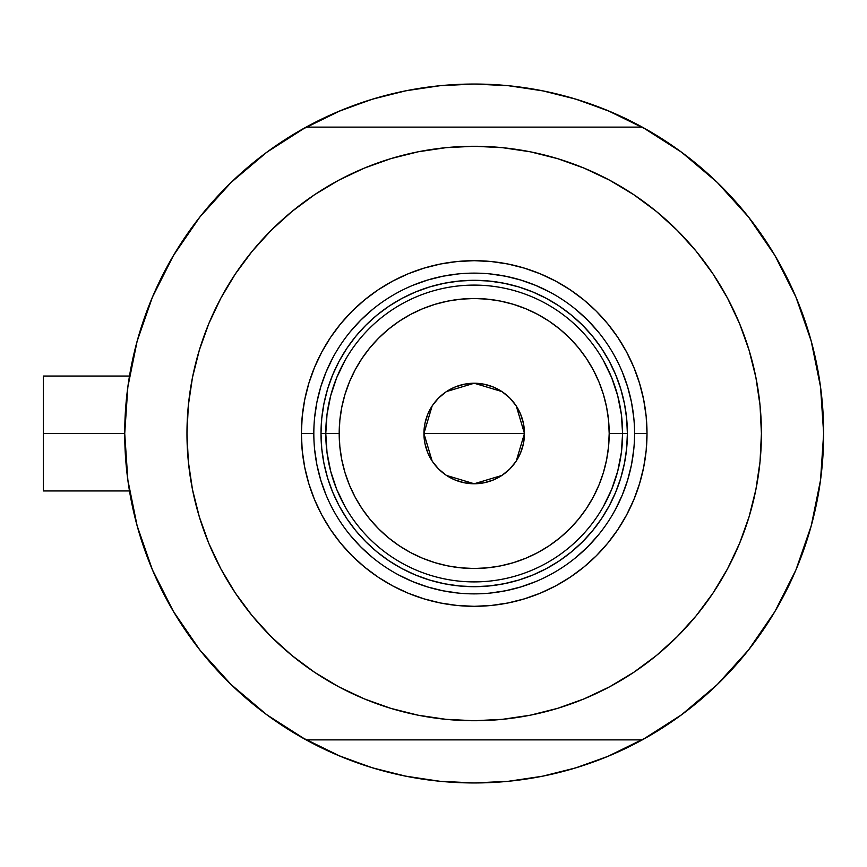 <?xml version="1.0" encoding="UTF-8"?>
<svg xmlns="http://www.w3.org/2000/svg" width="867" height="867" viewBox="0 0 867 867"><rect width="100%" height="100%" fill="white"/><g stroke="black" fill="none" stroke-linecap="round" stroke-linejoin="round"><path stroke-width="1.3" d="M266.895 714.841A349.455 349.455 0 0 1 124.729 433.5L43.35 433.5L43.35 490.95L43.35 433.5L124.729 433.5A349.455 349.455 0 0 1 266.895 152.159M128.283 383.756L127.297 391.212M128.934 379.443L128.544 382.022M812.607 520.677L813.17 518.433L812.607 520.677M309.389 741.664A349.455 349.455 0 0 0 335.442 754.236A349.455 349.455 0 0 1 309.389 741.664M612.936 754.236A349.455 349.455 0 0 0 638.99 741.664A349.455 349.455 0 0 1 612.936 754.236A349.455 349.455 0 0 0 638.99 741.664M764.889 239.541A349.455 349.455 0 0 0 681.484 152.159A349.455 349.455 0 0 1 764.889 239.541A349.455 349.455 0 0 0 681.484 152.159A349.455 349.455 0 0 1 642.284 739.876A349.455 349.455 0 0 1 305.964 739.8M823.357 419.151A349.455 349.455 0 0 0 822.512 405.312M822.512 405.257A349.455 349.455 0 0 0 821.179 392.047A349.455 349.455 0 0 1 822.512 405.257A349.455 349.455 0 0 0 822.501 405.225A349.455 349.455 0 0 0 821.179 392.047A349.455 349.455 0 0 0 821.179 392.014A349.455 349.455 0 0 0 816.584 363.566A349.455 349.455 0 0 1 817.57 368.605A349.455 349.455 0 0 0 816.573 363.555M812.162 344.632A349.455 349.455 0 0 0 782.348 268.705A349.455 349.455 0 0 1 812.162 344.632L813.159 348.523L812.162 344.632A349.455 349.455 0 0 0 782.348 268.705M638.99 125.336A349.455 349.455 0 0 0 612.936 112.764A349.455 349.455 0 0 1 638.99 125.336A349.455 349.455 0 0 0 612.936 112.764M335.442 112.764A349.455 349.455 0 0 0 309.389 125.336M305.964 127.2A349.455 349.455 0 0 1 642.425 127.2M127.232 391.732L128.89 379.713M135.23 348.48L138.167 337.545M151.974 298.237L154.391 292.602M170.582 260.458L176.976 249.685M195.487 222.667L201.567 214.875M229.473 184.032L236.138 177.659M261.541 156.19L271.664 148.712M309.454 125.303L301.022 129.963L340.46 110.64L372.745 99.087L406.016 90.753L439.937 85.725L474.195 84.045L508.441 85.725L542.363 90.753L575.634 99.087L607.919 110.64L647.356 129.963M676.715 148.712L686.837 156.19M712.24 177.659L718.906 184.032M746.823 214.875L752.892 222.667M771.402 249.685L777.797 260.458L771.402 249.685M793.977 292.569L796.415 298.237M810.222 337.545L813.148 348.48M819.478 379.681A349.455 349.455 0 0 0 817.57 368.605A349.455 349.455 0 0 1 821.179 392.014A349.455 349.455 0 0 1 821.179 392.036A349.455 349.455 0 0 0 819.478 379.681L821.147 391.732M821.147 475.268L819.488 487.287M813.148 518.52L810.222 529.455M796.415 568.763L793.988 574.398M777.797 606.542L771.402 617.315M752.892 644.333L746.823 652.125M718.906 682.968L712.24 689.341M686.837 710.81L676.715 718.288M638.925 741.697L647.356 737.037L607.919 756.36L575.634 767.913L542.363 776.247L508.441 781.275L474.195 782.955L439.937 781.275L406.016 776.247L372.745 767.913L340.46 756.36L301.022 737.037M271.664 718.288L261.541 710.81M236.138 689.341L229.473 682.968M201.567 652.125L195.487 644.333M176.976 617.315L170.582 606.542L176.976 617.315M154.413 574.431L151.974 568.763M138.167 529.455L135.23 518.52M128.89 487.287L127.232 475.268M391.028 772.92L370.762 767.306L337.902 755.287M557.351 94.08L577.617 99.694L610.487 111.713M520.829 87.166L543.717 91.024L509.796 85.855M508.441 85.725L474.195 84.045L439.937 85.725M427.561 87.166L404.661 91.024L427.604 87.155M391.028 94.08L370.762 99.694L337.902 111.713L370.762 99.694M427.55 779.834L404.661 775.976L438.583 781.145M439.937 781.275L474.195 782.955L508.441 781.275M520.818 779.834L543.717 775.976L520.774 779.845M557.351 772.92L577.617 767.306M591.836 762.559L610.487 755.287L591.836 762.559M814.146 514.467L813.745 516.103L814.146 514.467M815.598 358.905L813.745 350.886A349.455 349.455 0 0 0 813.745 350.875L815.598 358.905M128.544 484.967L128.955 487.666M127.297 475.81L128.294 483.244M43.35 376.05L43.35 433.5L43.35 376.05L129.486 376.05M642.284 739.876L306.094 739.876A349.455 349.455 0 0 1 306.094 127.124L266.776 152.245L231.153 182.395L199.865 217.01L173.476 255.483L152.44 297.132L137.138 341.219L127.85 386.942L124.729 433.5L127.85 480.058L137.138 525.781L152.44 569.868L173.476 611.517L199.865 649.99L231.153 684.605L266.776 714.755L306.094 739.876L642.284 739.876L681.603 714.755L717.226 684.605L748.514 649.99L774.914 611.517L795.949 569.868L811.241 525.781L820.54 480.058L823.65 433.5L820.54 386.942L811.241 341.219L795.949 297.132L774.914 255.483L748.514 217.01L717.226 182.395L681.603 152.245L642.284 127.124A349.455 349.455 0 0 1 823.65 433.5A349.455 349.455 0 0 0 823.639 430.639M822.718 408.043A349.455 349.455 0 0 1 823.466 422.001A349.455 349.455 0 0 0 823.227 416.409M823.227 416.323A349.455 349.455 0 0 0 822.718 407.956M634.557 433.608L634.557 433.5A160.373 160.373 0 0 0 474.195 273.127A160.373 160.373 0 0 0 313.821 433.5L301.38 433.5A172.815 172.815 0 0 1 474.195 260.685A172.815 172.815 0 0 1 647.01 433.5L634.557 433.5A160.373 160.373 0 0 1 474.195 593.873A160.373 160.373 0 0 1 313.821 433.5A160.373 160.373 0 0 1 474.195 273.127A160.373 160.373 0 0 1 634.557 433.5L634.557 433.392M271.089 230.405L291.973 211.472L271.089 230.405L252.156 251.289L235.369 273.929L220.879 298.107L208.828 323.586L199.334 350.127L192.485 377.47L188.345 405.344L186.969 433.5A287.226 287.226 0 0 1 474.195 146.274A287.226 287.226 0 0 1 761.421 433.5A287.226 287.226 0 0 1 474.195 720.726A287.226 287.226 0 0 1 186.969 433.5L187.575 414.719M642.284 127.124L306.094 127.124L642.284 127.124M633.766 194.685L656.406 211.472L633.766 194.685L609.588 180.184L584.109 168.133L557.568 158.639L530.225 151.79L502.34 147.661L474.195 146.274L446.039 147.661L418.154 151.79L390.811 158.639L364.27 168.133L338.791 180.184L314.613 194.685L291.973 211.472M677.29 636.595L656.406 655.528L677.29 636.595L696.223 615.711L713.01 593.071L727.5 568.893L739.551 543.414L749.045 516.873L755.894 489.53L760.034 461.656L761.421 433.5L760.803 452.281M314.613 672.315L291.973 655.528L314.613 672.315L338.791 686.816L364.27 698.867L390.811 708.361L418.154 715.21L446.039 719.339L474.195 720.726L502.34 719.339L530.225 715.21L557.568 708.361L584.109 698.867L609.588 686.816L633.766 672.315L656.406 655.528M761.421 433.5L760.034 405.344L755.894 377.47L749.045 350.127L739.551 323.586L727.5 298.107L713.01 273.929L696.223 251.289L677.29 230.405L656.406 211.472M186.969 433.5L188.345 461.656L192.485 489.53L199.334 516.873L208.828 543.414L220.879 568.893L235.369 593.071L252.156 615.711L271.089 636.595L291.973 655.528M313.821 433.392L313.821 433.5A160.373 160.373 0 0 0 474.195 593.873A160.373 160.373 0 0 0 634.557 433.5L647.01 433.5A172.815 172.815 0 0 1 474.195 606.315A172.815 172.815 0 0 1 301.38 433.5L302.204 416.561L304.696 399.785L308.815 383.333L314.526 367.37L321.776 352.035L330.5 337.491L340.601 323.868L351.991 311.296L364.563 299.917L378.175 289.806L392.729 281.092L408.054 273.842L424.028 268.131L440.479 264.001L457.256 261.52L474.195 260.685L491.134 261.52L507.91 264.001L524.351 268.131L540.325 273.842L555.649 281.092L570.204 289.806L583.827 299.917L596.388 311.296L607.778 323.868L617.878 337.491L626.603 352.035L633.853 367.37L639.564 383.333L643.682 399.785L646.175 416.561L647.01 433.5L646.175 450.439L643.682 467.215L639.564 483.667L633.853 499.63L626.603 514.965L617.878 529.509L607.778 543.132L596.388 555.704L583.827 567.083L570.204 577.194L555.649 585.908L540.325 593.158L524.351 598.869L507.91 602.998L491.134 605.48L474.195 606.315L457.256 605.48L440.479 602.998L424.028 598.869L408.054 593.158L392.729 585.908L378.175 577.194L364.563 567.083L351.991 555.704L340.601 543.132L330.5 529.509L321.776 514.965L314.526 499.63L308.815 483.667L304.696 467.215L302.204 450.439L301.38 433.5L313.821 433.608M321.744 448.51L323.944 463.39L321.744 448.51L321.007 433.5L321.744 418.49L323.944 403.61L327.596 389.034L332.668 374.88L339.095 361.29L346.822 348.393L355.773 336.32L365.874 325.179L377.004 315.089L389.088 306.127L401.974 298.4L415.564 291.973L429.718 286.912L444.305 283.26L459.174 281.049L444.305 283.26M489.205 585.951L504.074 583.74L489.205 585.951L474.195 586.688L459.174 585.951L444.305 583.74L429.718 580.088L415.564 575.027L401.974 568.6L389.088 560.873L377.004 551.911L365.874 541.821L355.773 530.68L346.822 518.607L339.095 505.71L332.668 492.12L327.596 477.966L323.944 463.39M626.646 418.49L624.435 403.61L626.646 418.49L627.383 433.5L626.646 448.51L624.435 463.39L620.783 477.966L615.722 492.12L609.295 505.71L601.557 518.607L592.605 530.68L582.516 541.821L571.375 551.911L559.302 560.873L546.405 568.6L532.815 575.027L518.661 580.088L504.074 583.74M314.591 449.214L316.899 464.788L320.725 480.058L326.025 494.873M350.225 535.232L360.791 546.893L372.452 557.47M398.56 574.919L412.822 581.659L427.637 586.959L442.907 590.785L458.47 593.093M489.909 593.093L505.472 590.785L520.742 586.959L535.557 581.659M575.926 557.47L587.588 546.893L598.154 535.232M615.603 509.124L622.354 494.873L627.654 480.058L631.479 464.788L633.788 449.214M633.788 417.786L631.479 402.212L627.654 386.942L622.354 372.127M598.154 331.768L587.588 320.107L575.926 309.53M549.819 292.081L535.557 285.341L520.742 280.041L505.472 276.215L489.909 273.907M458.47 273.907L442.907 276.215L427.637 280.041L412.822 285.341M372.452 309.53L360.791 320.107L350.225 331.768M332.776 357.876L326.025 372.127L320.725 386.942L316.899 402.212L314.591 417.786M459.174 281.049L474.195 280.312L489.205 281.049L504.074 283.26L518.661 286.912L532.815 291.973L546.405 298.4L559.302 306.127L571.375 315.089L582.516 325.179L592.605 336.32L601.557 348.393L609.295 361.29L615.722 374.88L620.783 389.034L624.435 403.61M603.313 506.642L611.636 489.454L617.694 471.323L621.357 452.574L622.593 433.5L609.187 433.5A134.992 134.992 0 0 1 474.195 568.492A134.992 134.992 0 0 1 339.192 433.5L325.786 433.5A148.398 148.398 0 0 0 474.195 581.898A148.398 148.398 0 0 0 622.593 433.5A148.398 148.398 0 0 1 474.195 581.898A148.398 148.398 0 0 1 325.786 433.5L321.007 433.5A153.188 153.188 0 0 0 474.195 586.688A153.188 153.188 0 0 0 627.383 433.5L622.593 433.5L621.357 414.426L617.694 395.677L611.636 377.546L603.313 360.358M516.277 406.016L524.459 433.5L523.495 443.308L520.634 452.737L515.984 461.428L509.731 469.047L502.112 475.289L493.431 479.939L483.992 482.8L474.195 483.764L464.387 482.8L454.958 479.939L446.267 475.289L438.648 469.047L432.395 461.428L427.756 452.737L424.895 443.308L423.93 433.5A50.264 50.264 0 0 1 474.195 383.236A50.264 50.264 0 0 1 524.459 433.5L423.93 433.5L432.124 405.994M432.709 405.106L438.171 398.441M439.114 397.498L446.006 391.884M446.494 391.559L474.195 383.236L501.885 391.559M502.372 391.884L509.265 397.498M510.219 398.441L515.67 405.106M345.066 360.358L336.743 377.546L330.695 395.677L327.022 414.426L325.786 433.5A148.398 148.398 0 0 1 474.195 285.102A148.398 148.398 0 0 1 622.593 433.5L627.383 433.5A153.188 153.188 0 0 1 474.195 586.688A153.188 153.188 0 0 1 321.007 433.5A153.188 153.188 0 0 1 474.195 280.312A153.188 153.188 0 0 1 627.383 433.5A153.188 153.188 0 0 0 474.195 280.312A153.188 153.188 0 0 0 321.007 433.5L325.786 433.5L327.022 452.574L330.695 471.323L336.743 489.454L345.066 506.642M327.022 414.426L325.786 433.5L327.022 452.574M330.695 471.323L336.743 489.454M336.743 377.546L330.695 395.677M621.357 452.574L622.593 433.5L621.357 414.426M617.694 395.677L611.636 377.546M611.636 489.454L617.694 471.323M609.187 433.5L608.536 420.267L606.597 407.165L603.378 394.312L598.913 381.838L593.245 369.862L586.439 358.505L578.549 347.862L569.652 338.043L559.833 329.146L549.19 321.256L537.833 314.439L525.846 308.782L513.383 304.317L500.53 301.098L487.427 299.158L474.195 298.508L460.962 299.158L447.849 301.098L435.006 304.317L422.532 308.782L410.557 314.439L399.188 321.256L388.546 329.146L378.738 338.043L369.841 347.862L361.94 358.505L355.134 369.862L349.466 381.838L345.012 394.312L341.793 407.165L339.842 420.267L339.192 433.5L339.842 446.733L341.793 459.835L345.012 472.688L349.466 485.162L355.134 497.138L361.94 508.495L369.841 519.138L378.738 528.957L388.546 537.854L399.188 545.744L410.557 552.561L422.532 558.218L435.006 562.683L447.849 565.902L460.962 567.842L474.195 568.492L487.427 567.842L500.53 565.902L513.383 562.683L525.846 558.218L537.833 552.561L549.19 545.744L559.833 537.854L569.652 528.957L578.549 519.138L586.439 508.495L593.245 497.138L598.913 485.162L603.378 472.688L606.597 459.835L608.536 446.733L609.187 433.5L622.593 433.5A148.398 148.398 0 0 0 474.195 285.102A148.398 148.398 0 0 0 325.786 433.5L339.192 433.5A134.992 134.992 0 0 1 474.195 298.508A134.992 134.992 0 0 1 609.187 433.5M432.113 460.984L423.93 433.5L424.895 423.692L427.756 414.263L432.395 405.572L438.648 397.953L446.267 391.711L454.958 387.061L464.387 384.2L474.195 383.236L483.992 384.2L493.431 387.061L502.112 391.711L509.731 397.953L515.984 405.572L520.634 414.263L523.495 423.692L524.459 433.5L516.266 461.006M474.195 433.5L524.459 433.5A50.264 50.264 0 0 1 474.195 483.764A50.264 50.264 0 0 1 423.93 433.5L474.195 433.5M515.67 461.894L510.219 468.559M509.265 469.502L502.372 475.116M501.885 475.441L474.195 483.764L446.494 475.441M446.006 475.116L439.114 469.502M438.171 468.559L432.709 461.894M129.486 490.95L43.35 490.95"/></g></svg>
